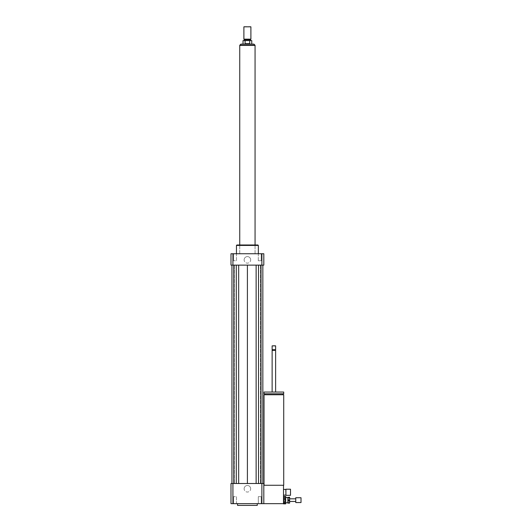 <?xml version="1.0" encoding="UTF-8"?>
<svg xmlns="http://www.w3.org/2000/svg" width="532" height="532" viewBox="0 0 532 532"><rect width="100%" height="100%" fill="white"/><g stroke="black" fill="none" stroke-linecap="round" stroke-linejoin="round"><path stroke-width="0.4" stroke-dasharray="2.66 2" d="M283.942 499.708L283.942 500.585L283.942 499.708L283.509 499.708L283.509 500.585L283.509 499.708M290.512 489.207L290.512 495.332M285.917 489.207L285.917 495.332M285.697 489.427L285.697 495.112M283.509 489.427L283.509 495.112L283.509 489.427M235.038 503.651L233.581 503.651L235.038 503.651M235.038 496.649L233.581 496.649L235.038 496.649M258.306 503.651L261.219 503.651L258.306 503.651L258.306 496.649L261.219 496.649L258.306 496.649L261.219 496.649L258.306 496.649L258.306 503.651L261.219 503.651L258.306 503.651M236.487 503.651L233.581 503.651L236.487 503.651L236.487 496.649L233.581 496.649L236.487 496.649L236.487 503.651M235.038 253.744L233.581 253.744L235.038 253.744M235.038 260.747L233.581 260.747L235.038 260.747M236.487 253.744L233.581 253.744L236.487 253.744L236.487 260.747L233.581 260.747L236.487 260.747L236.487 253.744L258.339 253.744L236.461 253.744M259.762 253.744L261.219 253.744L259.762 253.744M259.762 260.747L258.306 260.747L259.762 260.747M258.306 253.744L261.219 253.744L258.306 253.744L258.306 260.747L261.219 260.747L258.306 260.747L258.306 253.744M244.128 488.768A3.272 3.272 0 0 1 247.4 485.497A3.272 3.272 0 0 1 250.672 488.768A3.272 3.272 0 0 1 247.4 492.04A3.272 3.272 0 0 1 244.128 488.768M250.672 488.768A3.272 3.272 0 0 0 245.764 485.935A3.272 3.272 0 0 0 245.764 491.601A3.272 3.272 0 0 0 250.672 488.768M244.128 259.875A3.272 3.272 0 0 1 247.4 256.604A3.272 3.272 0 0 1 250.672 259.875A3.272 3.272 0 0 1 247.4 263.147A3.272 3.272 0 0 1 244.128 259.875M250.672 259.875A3.272 3.272 0 0 0 245.764 257.042A3.272 3.272 0 0 0 245.764 262.708A3.272 3.272 0 0 0 250.672 259.875M283.722 394.757L264.032 394.757M283.722 485.27L273.88 485.27L283.509 485.27L283.509 503.651L283.509 496.429L283.509 497.407L285.697 497.407L285.697 496.436M263.812 485.27L263.812 503.651L263.812 485.27L283.509 485.27M273.88 394.757L264.903 394.757L273.88 394.757M273.88 393.8L264.903 393.8L273.88 393.8M283.722 393.8L264.032 393.8M283.722 392.044L264.032 392.044M273.88 392.044L272.125 392.044L273.88 392.044M275.629 350.362L272.125 350.362M275.303 350.029L272.457 350.029M275.629 349.704L272.125 349.704M275.629 345.873L272.125 345.873M275.41 345.654L272.344 345.654M263.812 503.651L230.988 503.651L230.988 483.515L263.812 483.515L263.812 503.651L283.509 503.651M257.249 505.4L237.551 505.4M237.551 503.651L257.249 503.651L237.551 503.651M231.992 483.515L234.333 483.515L231.992 483.515L231.992 265.122L234.333 265.122L231.992 265.122M231.952 483.515L234.333 483.515L231.952 483.515L233.787 483.515L231.952 483.515L231.952 265.122L234.333 265.122L231.952 265.122L233.787 265.122L231.952 265.122L231.952 483.515L231.952 265.122M236.281 483.515L233.787 483.515L238.668 483.515L236.281 483.515L236.281 265.122L233.787 265.122L236.281 265.122M247.4 483.515L256.131 483.515L247.4 483.515L247.4 265.122L238.668 265.122L256.131 265.122L247.4 265.122M258.519 483.515L261.012 483.515L258.519 483.515L258.519 265.122L256.131 265.122L261.012 265.122L258.519 265.122M262.848 483.515L260.467 483.515L262.848 483.515L262.848 265.122L260.467 265.122L262.848 265.122L262.848 483.515L262.848 265.122M262.808 483.515L260.467 483.515L262.808 483.515L262.808 265.122L260.467 265.122L262.808 265.122M261.877 483.515L261.877 503.651M232.923 483.515L232.923 503.651M258.339 245.432L236.461 245.432M257.9 244.993L236.893 244.993M247.4 244.993L255.061 244.993L247.4 244.993M247.4 253.744L255.061 253.744L247.4 253.744M230.988 265.122L263.812 265.122L263.812 253.744L230.988 253.744L230.988 265.122M232.923 265.122L232.923 253.744M261.877 265.122L261.877 253.744M260.467 265.122L260.467 483.515L260.467 265.122M261.012 265.122L261.012 483.515M256.131 265.122L256.131 483.515M234.333 265.122L234.333 483.515L234.333 265.122M238.668 265.122L238.668 483.515M233.787 265.122L233.787 483.515M240.903 44.109L253.897 44.109M243.024 40.605L245.092 40.605L245.092 43.671L247.4 44.05L249.708 43.671L249.708 40.605L251.776 40.605M245.092 43.671L249.708 43.671M249.708 40.605L245.092 40.605M239.739 45.419L255.061 45.419M244.115 26.6L250.685 26.6M243.895 26.819L250.898 26.819M243.895 39.162L250.898 39.162M244.228 39.727L250.572 39.727M247.4 40.605L250.572 40.605L247.4 40.605M287.885 497.526L287.885 499.335L289.634 499.335L289.634 497.526L287.885 497.526L287.885 502.773L287.885 497.181M289.634 503.112L287.885 503.112M287.885 500.206L287.885 502.301L289.634 502.301L289.634 500.206L287.885 500.206L287.885 499.335M287.885 502.301L287.885 502.826M289.634 499.335L289.634 500.206M289.634 502.301L289.634 502.826M284.82 500.233L284.82 499.495L284.82 500.233M283.509 500.067L283.509 500.805L283.509 500.067M283.509 503.698L285.697 503.698L285.697 502.181L283.509 502.181L283.509 503.864M283.509 500.958L285.697 500.958L285.697 498.464L283.509 498.464L283.509 502.181M285.697 500.958L285.697 502.181M285.697 497.407L285.697 498.464M285.697 499.821L285.697 502.773L285.697 499.821M283.509 497.407L283.509 498.464M301.012 497.739L301.012 502.554M295.759 497.739L295.759 502.554M295.759 499.987L295.759 501.463L295.759 499.987M289.634 499.987L289.634 501.463L289.634 499.987M289.634 497.181L289.634 497.526M254.994 45.2L239.806 45.2M283.509 500.585L283.942 500.585M233.581 503.651L233.581 496.649L233.581 503.651M261.219 503.651L261.219 496.649L261.219 503.651M233.581 253.744L233.581 260.747L233.581 253.744M261.219 253.744L261.219 260.747L261.219 253.744M255.061 253.744L255.061 244.993L255.061 253.744M239.739 253.744L239.739 244.993L239.739 253.744M283.509 499.495L284.82 499.495L285.212 500.147L284.82 500.805L283.509 500.805"/><path stroke-width="0.8" d="M290.512 495.332L290.512 489.207L285.917 489.207L285.917 495.332L290.512 495.332M285.917 495.332L285.917 489.207M285.697 489.427L283.509 489.427M264.032 485.27L264.032 394.757L283.722 394.757L283.722 485.27L263.812 485.27M273.88 393.8L283.722 393.8L283.722 392.044L264.032 392.044L264.032 393.8L273.88 393.8M272.125 392.044L272.125 350.362L275.629 350.362L275.629 392.044M272.125 350.362L275.629 350.362M273.88 349.704L275.629 349.704L275.629 345.873L272.125 345.873L272.125 349.704L273.88 349.704M272.125 345.873L275.629 345.873M232.923 483.515L232.923 503.651L230.988 503.651L230.988 483.515L261.877 483.515L261.877 503.651L283.509 503.651L283.509 485.27M237.551 503.651L237.551 505.4L257.249 505.4L257.249 503.651M261.877 483.515L263.812 483.515L263.812 503.651M232.923 503.651L261.877 503.651M236.461 253.744L236.461 245.432L258.339 245.432L258.339 253.744M236.461 245.432L236.893 244.993L257.9 244.993L258.339 245.432M261.877 265.122L261.877 253.744L263.812 253.744L263.812 265.122L230.988 265.122L230.988 253.744L232.923 253.744L232.923 265.122M261.877 253.744L232.923 253.744M256.131 265.122L256.131 483.515M247.4 265.122L247.4 483.515M258.519 265.122L258.519 483.515M261.012 265.122L261.012 483.515M262.848 265.122L262.848 483.515M231.952 265.122L231.952 483.515M233.787 265.122L233.787 483.515M236.281 265.122L236.281 483.515M238.668 265.122L238.668 483.515M245.092 43.671L245.092 40.605L249.708 40.605L249.708 43.671L245.092 43.671L249.708 43.671M251.776 44.109L251.776 40.605L249.708 40.605M245.092 40.605L243.024 40.605L243.024 44.109M253.897 44.109L240.903 44.109L239.806 45.2L254.994 45.2L253.897 44.109M250.898 26.819L243.895 26.819L243.895 39.162L250.898 39.162L250.898 26.819L243.895 26.819M250.898 39.162L250.572 39.727L244.228 39.727L243.895 39.162M255.061 244.993L255.061 45.419L239.739 45.419L239.739 244.993M287.885 500.093L287.885 497.999L289.634 497.999L289.634 500.093L287.885 500.093L287.885 500.958L289.634 500.958L289.634 502.773L287.885 502.773L287.885 500.958M285.697 502.773L287.885 502.773L287.885 503.112L289.634 503.112L289.634 502.773M287.885 497.467L289.634 497.181L287.885 497.467L287.885 497.999M289.634 497.999L289.634 497.467M289.634 500.958L289.634 500.093M283.509 499.335L285.697 499.335L285.697 501.829L283.509 501.829M285.697 496.436L283.509 496.436L285.697 496.429L285.697 498.118L283.509 498.118M283.509 496.595L285.697 496.595M283.509 502.886L285.697 502.886L285.697 503.864L283.509 503.651M285.697 499.335L285.697 498.118M285.697 502.886L285.697 501.829M285.697 503.864L283.509 503.864M301.012 502.554L301.012 497.739L295.759 497.739L295.759 502.554L301.012 502.554M285.697 495.112L283.509 495.112M282.851 394.757L282.851 393.8M264.903 394.757L264.903 393.8M272.457 350.029L272.125 349.704M244.228 39.727L244.228 40.605M250.572 39.727L250.572 40.605M295.759 498.836L289.634 498.836M295.759 501.463L289.634 501.463M287.885 497.52L285.697 497.52"/></g></svg>
